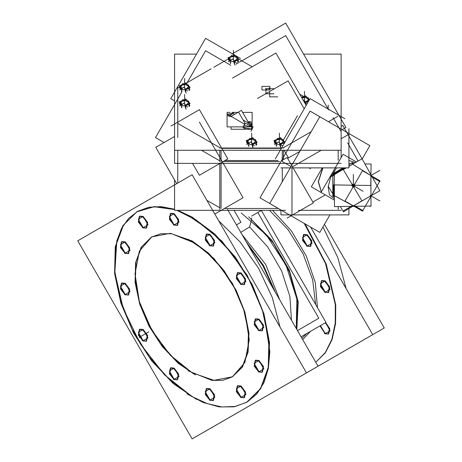 <?xml version="1.0" encoding="UTF-8"?>
<svg xmlns="http://www.w3.org/2000/svg" width="462" height="462" viewBox="0 0 462 462"><rect width="100%" height="100%" fill="white"/><g stroke="black" fill="none" stroke-linecap="round" stroke-linejoin="round"><path stroke-width="0.69" d="M247.234 243.572L263.167 265.817L274.468 290.737L263.167 265.817L247.234 243.572M218.67 220.744L240.24 242.065L258.645 268.428L272.274 297.545L279.955 326.894L272.274 297.545L258.645 268.428L240.24 242.065L218.67 220.744M136.954 211.723L123.446 225.104L115.829 245.501L114.767 271.165L120.345 299.896L132.092 329.215L148.989 356.618L169.589 379.747L192.123 396.61L207.224 403.621L221.754 406.941L235.152 406.45L246.91 402.171M247.101 402.056L260.695 388.744L268.382 368.376L269.502 342.706L263.958 313.952L252.229 284.58L235.32 257.126L214.697 233.951L192.123 217.059L177.893 210.354L192.123 217.059L221.881 241.072L247.101 275.092L263.958 313.952L269.877 351.721L268.382 368.376L263.958 382.663L256.774 394.034L247.101 402.056L235.32 406.421L221.881 406.958L207.294 403.644L192.123 396.61L164.426 374.734L140.367 343.942L123.094 308.287L114.882 272.436L116.799 241.1L121.535 228.447L128.603 218.393L137.774 211.255L148.741 207.288L161.146 206.606L174.572 209.24L154.406 206.554L137.15 211.613M177.443 225.306L174.203 224.867L169.716 218.809L170.767 213.3L174.203 213.64L178.69 219.698L177.639 225.208M146.402 228.078L143.162 227.639L138.669 221.581L139.726 216.077L143.162 216.418L147.649 222.47L146.598 227.98M151.75 236.902L170.276 233.31L192.123 240.904L208.697 253.315L223.845 270.328L236.261 290.488L244.877 312.058L248.949 333.177L248.123 352.027L242.481 366.984L232.502 376.767M232.305 376.877L213.848 380.347L192.123 372.765L175.583 360.389L160.458 343.416L148.054 323.308L139.426 301.784L135.32 280.694L136.088 261.85L141.661 246.858L151.559 237.018M262.249 330.809L259.009 330.365L254.522 324.312L255.573 318.803L259.009 319.144L263.502 325.202L262.445 330.705M262.249 372.199L259.009 371.754L254.522 365.702L255.573 360.193L259.009 360.533L263.502 366.591L262.445 372.095M244.329 397.695L241.089 397.251L236.602 391.199L237.653 385.689L241.089 386.03L245.576 392.088L244.525 397.591M213.288 400.467L210.048 400.028L205.555 393.971L206.612 388.461L210.048 388.802L214.535 394.86L213.484 400.369M177.443 379.776L174.203 379.331L169.716 373.279L170.767 367.769L174.203 368.11L178.69 374.168L177.639 379.672M146.402 341.158L143.162 340.713L138.669 334.661L139.726 329.152L143.162 329.493L147.649 335.551L146.598 341.054M128.476 294.964L125.237 294.525L120.749 288.467L121.801 282.963L125.237 283.304L129.73 289.356L128.673 294.866M128.476 253.574L125.237 253.136L120.749 247.078L121.801 241.574L125.237 241.915L129.73 247.967L128.673 253.476M213.288 246.003L210.048 245.559L205.555 239.501L206.612 233.997L210.048 234.338L214.535 240.39L213.484 245.9M244.329 284.615L241.089 284.176L236.602 278.118L237.653 272.615L241.089 272.955L245.576 279.008L244.525 284.517M249.601 226.975L251.426 220.201L249.601 226.975L240.777 232.386L249.601 226.975L267.608 246.812L281.635 271.003L289.934 296.523L291.458 320.166L289.934 296.523L281.635 271.003L267.608 246.812L249.601 226.975M296.465 328.834L297.719 302.339L289.524 272.037L273.221 242.902L251.484 219.716L273.221 242.902L289.524 272.037L297.719 302.339L296.465 328.834M301.934 338.317L306.699 333.547L301.934 338.317M315.656 304.493L312.687 279.833L303.147 253.909L288.173 229.793L269.542 210.354L288.173 229.793L303.147 253.909L312.687 279.833L315.656 304.493M279.735 299.861L265.656 264.38L241.972 234.448L265.656 264.38L279.735 299.861M272.545 210.354L291.424 230.908L306.283 256.035L315.332 282.686L317.469 307.628L315.332 282.686L306.283 256.035L291.424 230.908L272.545 210.354M310.395 331.41L302.697 339.634L310.395 331.41M315.771 362.277L325.358 352.806L332.051 339.709L335.568 323.539L335.753 305.007L326.241 264.091L305.139 223.949L326.241 264.091L335.753 305.007L335.568 323.539L332.051 339.709L325.358 352.806L315.771 362.277M310.533 246.39L307.299 245.951L302.806 239.893L303.863 234.39L307.299 234.731L311.786 240.783L310.735 246.292M307.478 347.915L312.156 356.011L307.478 347.915M328.655 333.87L329.793 328.655L325.67 322.591L330.076 330.983L325.219 333.529L320.38 325.646L325.219 333.529L328.459 333.974M328.459 292.585L325.219 292.14L320.732 286.088L321.783 280.578L325.219 280.919L329.706 286.977L328.655 292.481M322.938 226.969L337.849 257.605L346.165 288.669L337.849 257.605L322.938 226.969M224.411 208.506L278.401 208.506L224.411 208.506M206.884 200.329L219.825 207.802L206.884 200.329M291.008 166.568L282.253 161.515L291.008 166.568M347.626 134.996L341.106 138.756L347.626 134.996M321.229 150.237L292.475 166.834L321.229 150.237M287.618 158.42L299.763 151.403M282.253 181.733L282.253 167.879M291.972 167.879L291.972 214.12L291.972 167.879M312.826 202.079L325.288 194.883L312.826 202.079M251.444 126.109L249.711 122.372L248.712 122.944L249.711 122.372L251.444 126.109M248.279 122.944L243.093 119.953L248.279 122.944M228.569 116.06L233.431 113.254L234.413 114.432L233.431 113.254L227.564 114.657L228.569 116.06L231.485 116.62L244.502 124.134M244.363 126.865L244.363 127.899L251.663 129.025L244.363 127.899L244.363 126.865M251.663 126.865L251.663 129.025L251.663 126.865M177.778 88.069L179.527 87.058L177.778 88.069M186.053 83.287L211.151 68.798L186.053 83.287M213.796 67.267L228.309 58.893L213.796 67.267M238.242 58.714L252.2 66.771L238.242 58.714M299.699 94.196L304.088 96.731L299.699 94.196M219.825 160.811L201.513 150.237M279.574 161.515L223.238 161.515M247.343 143.757L247.343 142.469L247.343 143.757M255.96 145.091L255.96 142.66L255.96 145.091M275.098 143.757L275.098 142.469L275.098 143.757M283.714 144.306L283.714 142.66L283.714 144.306M229.123 60.886L229.123 59.598L229.123 60.886M237.739 62.22L237.739 59.789L237.739 62.22M180.342 89.05L180.342 87.763L180.342 89.05M188.958 90.385L188.958 87.953L188.958 90.385M180.342 105.07L180.342 103.788L180.342 105.07M188.958 106.404L188.958 103.979L188.958 106.404M275.519 292.562L263.548 265.598L246.182 241.747M89.293 234.142L176.732 183.657L155.752 147.309L174.572 136.44M203.667 432.236L372.707 334.638L310.626 227.113M227.535 209.448L318.041 366.204M186.856 393.838L203.297 402.512L219.225 406.907L233.916 406.826L246.72 402.281L260.597 388.507L268.226 367.342L268.913 340.713L262.601 311.024L249.861 280.977L231.843 253.297L210.187 230.492L186.856 214.639M192.123 438.9L306.497 372.869L192.128 174.769L77.755 240.806L192.123 438.9M196.621 220.276L176.888 210.354M174.572 209.586L154.192 206.762L136.764 211.833L122.886 225.606L115.257 246.772L114.564 273.4L120.882 303.089L133.622 333.137L151.64 360.816L173.296 383.622L196.621 399.474M173.435 213.658L178.228 219.675L177.252 225.427L173.435 224.85M174.203 225.289L169.404 219.277L170.38 213.525L174.203 214.102M142.394 216.435L147.187 222.447L146.211 228.199L142.394 227.622M143.162 228.066L138.363 222.055L139.339 216.297L143.162 216.874M188.155 370.79L211.925 380.382L222.713 380.324L232.115 376.986L242.307 366.874L247.909 351.328L248.417 331.774L243.78 309.967L234.419 287.901L221.188 267.573L205.29 250.831L188.155 239.189M195.328 243.324L171.558 233.732L160.77 233.789L151.369 237.127L141.176 247.239L135.574 262.786L135.066 282.34L139.703 304.146L149.059 326.207L162.289 346.535L178.193 363.282L195.328 374.925M251.617 216.083L261.538 210.354M236.428 224.855L240.916 222.262L234.043 210.354M296.234 328.442L296.818 298.92L286.163 265.552L266.36 234.904L241.308 213.011M296.812 329.441L298.198 301.836L289.333 270.178L271.789 240.078L248.683 216.869M247.794 244.531L262.97 265.933L273.914 289.778M315.754 362.243L325.254 352.639L331.843 339.408L335.245 323.134L335.308 304.51L325.548 263.513L304.239 223.429M269.877 394.011L384.245 327.98L324.434 224.382M306.531 234.748L311.324 240.76L310.349 246.512L306.531 245.934M307.299 246.379L302.5 240.367L303.476 234.609L307.299 235.193M307.981 348.781L311.654 355.145M325.283 322.817L329.406 328.875L328.268 334.095L324.451 333.512M325.219 333.957L319.999 325.866M324.451 280.936L329.25 286.948L328.268 292.706L324.451 292.123M325.219 292.567L320.42 286.555L321.396 280.804L325.219 281.381M301.062 336.798L325.999 322.401L261.365 210.458M258.241 319.161L263.04 325.173L262.064 330.931L258.241 330.347M259.009 330.792L254.215 324.78L255.191 319.028L259.009 319.606M258.241 360.551L263.04 366.562L262.064 372.32L258.241 371.737M259.009 372.181L254.215 366.17L255.191 360.418L259.009 360.995M240.321 386.047L245.114 392.059L244.138 397.817L240.321 397.233M241.089 397.678L236.29 391.666L237.266 385.914L241.089 386.492M209.28 388.819L214.073 394.837L213.097 400.589L209.28 400.011M210.048 400.45L205.249 394.438L206.225 388.686L210.048 389.264M173.435 368.127L178.228 374.139L177.252 379.897L173.435 379.314M174.203 379.758L169.404 373.746L170.38 367.989L174.203 368.572M142.394 329.51L147.187 335.522L146.211 341.279L142.394 340.696M143.162 341.141L138.363 335.129L139.339 329.377L143.162 329.955M124.469 283.322L129.268 289.333L128.292 295.085L124.469 294.508M125.237 294.952L120.443 288.941L121.419 283.183L125.237 283.766M124.469 241.932L129.268 247.944L128.292 253.696L124.469 253.118M125.237 253.563L120.443 247.551L121.419 241.793L125.237 242.377M209.28 234.355L214.073 240.367L213.097 246.119L209.28 245.541M210.048 245.986L205.249 239.974L206.225 234.217L210.048 234.8M240.321 272.973L245.114 278.984L244.138 284.736L240.321 284.159M241.089 284.604L236.29 278.592L237.266 272.834L241.089 273.417M310.077 226.796L291.054 215.812L310.077 226.796M362.185 158.992L369.9 145.628L310.077 111.094L259.979 197.875L280.942 209.979L259.979 197.875L310.077 111.094L319.796 116.701L269.698 203.482L319.796 232.409L329.92 214.876M277.945 160.574L224.867 160.574M219.825 163.363L219.825 209.448M199.417 122.101L243.081 197.73L214.807 214.05M177.778 150.237L177.778 183.056M230.815 65.333L205.602 50.774L186.544 83.784M181.785 92.025L155.503 137.555L164.074 142.504M236.03 64.212L238.242 62.936M239.345 62.295L285.666 35.551L328.569 109.858M333.05 117.625L340.806 131.058M347.626 142.862L358.125 161.047M303.557 54.089L341.106 54.089L341.106 150.237L174.572 150.237L174.572 163.363L341.106 163.363L174.572 163.363L174.572 54.089L196.5 54.089M341.106 150.237L341.106 157.669L341.106 150.237M232.565 78.107L275.947 53.061L306.173 105.405M297.516 115.604L283.385 140.078M174.572 179.914L174.572 210.354L285.452 210.354M298.487 210.354L341.106 210.354M348.931 128.627L348.931 167.879L280.942 167.879M281.866 160.574L287.11 157.542L313.328 202.951L287.11 218.087M341.106 126.369L342.764 125.416L362.069 158.847M363.138 160.701L365.003 163.929M280.942 209.979L280.942 214.876L348.931 214.876L348.931 208.558M228.286 115.517L231.907 116.216M242.614 112.393L252.148 112.393L252.148 126.432M237.942 112.393L231.924 112.393M230.076 112.393L227.079 112.393L227.079 126.865L252.148 126.865M245.056 128.592L242.873 127.535L244.97 123.903M231.202 116.285L241.447 110.366L249.982 125.15M244.947 123.169L238.531 112.052M231.052 126.865L231.052 129.273L252.096 129.273M249.792 121.922L249.099 121.523L247.505 124.278M249.185 122.014L251.005 121.731L252.188 129.383M251.051 131.375L251.957 129.418M252.137 129.037L253.13 126.888L244.976 123.106L243.116 127.119M234.43 114.42L233.108 112.734M233.714 113.086L227.564 114.305L228.892 115.87M232.455 53.823L285.666 23.1L345.905 127.437L342.151 129.608M174.572 100.895L170.749 98.689L205.602 38.323L234.24 54.857M240.454 58.443L234.996 55.296M177.778 137.497L177.778 87.099M192.538 163.363L199.417 175.271L227.83 158.864L199.417 109.644L170.998 126.051M283.477 159.644L283.477 150.237M219.825 161.867L219.825 150.237M283.477 148.031L219.825 148.031M344.929 118.763L310.077 98.643L275.225 159.009M269.9 86.411L269.9 89.963L261.937 89.963L261.937 86.411L269.9 86.411M269.664 92.198L269.664 96.835L277.749 96.835M273.937 93.815L265.921 93.815L265.921 88.71L273.937 88.71L273.937 89.022M284.066 150.237L288.502 157.906M257.461 98.533L288.097 80.844L304.227 108.778M248.106 140.806L248.949 146.281M249.006 139.801L247.961 140.829M247.753 142.163L247.332 142.44L247.158 141.563M247.372 144.075L246.489 141.805L250.173 138.121L250.537 139.056M252.72 139.276L248.897 139.87M249.85 139.333L248.978 139.628M256.566 141.511L255.879 140.823M254.822 139.767L252.65 137.595L250.392 139.154M255.954 141.072L254.666 139.784L255.567 139.651L256.41 145.126M255.365 140.87L252.564 139.253M254.435 143.168L254.77 143.595L255.815 142.712M255.474 141.436L255.319 140.783M255.821 140.945L256.052 141.176M256.814 144.317L255.636 141.274L251.952 144.958L253.13 148.002M252.316 143.566L253.626 143.284M254.574 143.122L254.903 143.515L251.062 144.294M254.568 145.819L250.652 141.903L246.737 144.606M247.678 142.088L247.28 142.336L249.636 144.04M248.371 142.521L249.047 143.012M257.143 142.267L253.124 138.242L246.159 140.564L250.179 144.589L257.143 142.267M275.854 140.806L276.703 146.281M276.761 139.801L275.716 140.829M275.508 142.163L275.081 142.44L274.913 141.563M275.121 144.075L274.243 141.805L277.928 138.121L278.291 139.056M280.474 139.276L276.651 139.87M277.604 139.333L276.732 139.628M284.321 141.511L283.633 140.823M282.577 139.767L280.405 137.595L278.147 139.154M283.708 141.072L282.421 139.784L283.316 139.651L283.968 143.861M283.114 140.87L280.318 139.253M282.19 143.168L282.519 143.595L283.564 142.712M283.223 141.436L283.073 140.783M283.576 140.945L283.807 141.176M284.222 143.422L283.391 141.274L279.706 144.958L280.884 148.002M280.07 143.566L281.381 143.284M282.328 143.122L282.657 143.515L278.817 144.294M282.322 145.819L278.407 141.903L274.492 144.606M275.433 142.088L275.034 142.336L277.385 144.04M276.12 142.521L276.802 143.012M284.892 142.261L280.879 138.242L273.914 140.564L277.933 144.589L284.892 142.267M329.752 110.002L328.996 109.563M301.674 97.621L303.02 96.281L303.384 97.216M305.561 97.436L301.871 97.956L305.498 97.418L308.229 99.001L308.362 99.555M302.697 97.494L301.825 97.788M309.413 99.671L308.726 98.984M307.669 97.927L305.498 95.755L303.239 97.315M308.795 99.232L307.513 97.944L308.408 97.811L308.864 100.745M308.206 99.03L305.411 97.413M307.282 101.328L307.611 101.75L308.656 100.866M308.316 99.596L308.166 98.937M308.668 99.105L308.899 99.336M304.828 103.084L308.483 99.434L308.939 100.612M305.163 101.727L306.468 101.444M307.421 101.282L307.744 101.675L304.481 102.477M307.149 103.713L303.499 100.063L303.205 100.266M309.396 99.827L305.971 96.402L301.778 97.8M308.824 100.814L304.377 102.298M229.88 57.935L230.729 63.41M230.786 56.936L229.741 57.958M229.533 59.292L229.106 59.569L228.938 58.691M229.146 61.203L228.268 58.934L231.953 55.249L232.317 56.185M234.494 56.404L230.671 56.999M231.629 56.462L230.757 56.757M238.346 58.639L237.659 57.952M236.602 56.895L234.43 54.724L232.172 56.283M237.728 58.2L236.446 56.918L237.341 56.78L238.19 62.255M237.139 57.998L234.344 56.381M236.215 60.297L236.544 60.724L237.589 59.841M237.249 58.564L237.098 57.912M237.601 58.073L237.832 58.304M238.594 61.446L237.41 58.403L233.726 62.087L234.91 65.13M234.095 60.695L235.401 60.412M236.353 60.251L236.677 60.643L232.836 61.423M236.348 62.947L232.432 59.032L228.511 61.735M229.458 59.217L229.06 59.465L231.41 61.169M230.145 59.65L230.827 60.141M238.923 59.396L234.904 55.371L227.939 57.692L231.959 61.717L238.923 59.396M181.098 86.099L181.947 91.574M182.005 85.095L180.96 86.123M180.752 87.457L180.324 87.734L180.157 86.856M180.365 89.368L179.487 87.099L183.171 83.414L183.535 84.35M185.712 84.569L181.889 85.164M182.848 84.627L181.976 84.916M189.564 86.804L188.877 86.117M187.82 85.06L185.649 82.889L183.391 84.448M188.946 86.365L187.664 85.077M188.357 86.163L185.562 84.546M189.408 90.419L188.56 84.944L187.67 85.083M187.433 88.461L187.763 88.883L188.808 87.999M188.467 86.729L188.317 86.071M188.819 86.232L189.05 86.469M189.813 89.605L188.635 86.567L184.95 90.252L186.128 93.289M185.314 88.86L186.619 88.577M187.572 88.415L187.895 88.808L184.055 89.588M187.566 91.112L183.651 87.197L179.73 89.899M180.677 87.382L180.278 87.63L182.629 89.333M181.364 87.815L182.045 88.3M190.142 87.555L186.122 83.535L179.158 85.857L183.177 89.876L190.142 87.555M181.098 102.119L181.947 107.6M182.005 101.12L180.96 102.142M180.752 103.476L180.324 103.759L180.157 102.882M180.365 105.394L179.487 103.118L183.171 99.434L183.535 100.37M185.712 100.595L181.889 101.184M182.848 100.652L181.976 100.941M189.564 102.83L188.877 102.137M187.82 101.08L185.649 98.908L183.391 100.468M188.946 102.391L187.664 101.103L188.56 100.964L189.408 106.445M188.357 102.183L185.562 100.572M187.433 104.481L187.763 104.909L188.808 104.025M188.467 102.755L188.317 102.096M188.819 102.258L189.05 102.489M189.813 105.631L188.635 102.587L184.95 106.272L186.128 109.315M185.314 104.886L186.619 104.603M187.572 104.435L187.895 104.834L184.055 105.607M187.566 107.138L183.651 103.217L179.73 105.925M180.677 103.401L180.278 103.655L182.629 105.353M181.364 103.84L182.045 104.325M190.142 103.58L186.122 99.561L179.158 101.883L183.177 105.902L190.142 103.58M322.719 167.879L318.237 181.785L321.327 191.926M333.35 199.532L311.319 186.815L322.251 167.879M355.376 161.377L348.931 157.657M334.407 200.144L321.038 192.429L343.07 154.273L356.439 161.989M334.09 196.084L333.333 196.708L332.836 195.605M334.061 196.038L333.212 196.639L334.355 196.564M353.095 206.069L353.776 206.116M353.713 206.075L353.112 206.058M353.794 185.799L352.962 185.811M330.954 176.692L332.796 175.589M333.87 174.948L343.151 169.398L361.919 200.791L343.491 211.81L340.338 206.537M328.268 186.348L332.796 193.925M334.009 195.957L334.355 196.529L334.505 206.624L371.061 206.075L370.917 196.581M334.401 184.939L334.401 196.125L332.796 196.131L332.796 175.156L334.332 175.104M334.344 174.596L333.333 173.949L332.836 175.635M353.482 185.227L353.055 185.967M353.707 185.949L353.297 185.227M370.911 175.11L371.229 175.537L370.911 175.231M364.934 163.929L371.084 164.022L370.755 185.493L334.182 184.933L334.349 174.122M371.61 195.391L379.903 190.766L362.098 158.836L353.28 163.75L352.61 163.739M350.248 163.704L348.931 163.687M334.401 170.721L334.367 172.869M334.713 174.445L333.991 173.088L343.012 167.879M348.931 164.46L352.159 162.601L352.951 163.993L348.931 166.314M343.266 169.589L346.223 167.879M352.76 163.744L352.928 162.78L351.715 162.895M371.292 175.779L370.911 175.213M352.956 163.744L353.349 163.288L353.349 163.71M334.355 196.61L333.991 196.824L334.188 196.252M353.534 206.179L353.008 206.121M380.018 180.821L362.508 170.709L344.993 201.039L362.508 211.151L380.018 180.821M352.708 163.739L352.806 162.705L353.309 163.733M334.28 174.705L333.212 174.162L334.424 172.88M257.79 212.52L318.849 318.278L297.488 330.607M174.203 213.64L179.065 222.06L174.203 224.867L169.346 216.447L174.203 213.64M143.162 216.418L148.019 224.832L143.162 227.639L138.3 219.219L143.162 216.418M192.123 240.904L213.975 258.535L232.502 283.524L244.877 312.058L249.22 339.801L244.877 362.52L232.502 376.761L213.975 380.359L192.123 372.765L170.276 355.134L151.75 330.145L139.374 301.611L135.031 273.868L139.374 251.149L151.75 236.908L170.276 233.31L192.123 240.904M259.009 319.144L263.871 327.564L259.009 330.365L254.152 321.95L259.009 319.144M259.009 360.533L263.871 368.953L259.009 371.754L254.152 363.34L259.009 360.533M241.089 386.03L245.951 394.45L241.089 397.251L236.232 388.837L241.089 386.03M210.048 388.802L214.905 397.222L210.048 400.028L205.186 391.609L210.048 388.802M174.203 368.11L179.065 376.524L174.203 379.331L169.346 370.917L174.203 368.11M143.162 329.493L148.019 337.913L143.162 340.713L138.3 332.299L143.162 329.493M125.237 283.304L130.099 291.718L125.237 294.525L120.38 286.105L125.237 283.304M125.237 241.915L130.099 250.329L125.237 253.136L120.38 244.716L125.237 241.915M210.048 234.338L214.905 242.752L210.048 245.559L205.186 237.145L210.048 234.338M241.089 272.955L245.951 281.37L241.089 284.176L236.232 275.756L241.089 272.955M251.565 219.098L251.617 218.093M307.299 245.951L302.437 237.532L307.299 234.731L312.156 243.145L307.299 245.951M325.219 292.14L320.362 283.726L325.219 280.919L330.082 289.339L325.219 292.14M139.068 337.468L148.787 331.855L139.068 337.468M221.05 208.506L221.05 163.363M244.363 125.456L251.663 126.588M220.443 148.031L177.778 123.4M221.05 161.515L221.05 150.237M281.358 148.383L221.783 148.383M282.253 150.237L282.253 161.515M337.907 116.257L328.459 121.708M311.134 131.71L282.865 148.031M268.913 89.143L269.213 87.895M265.396 88.629L266.713 89.293M252.876 144.121L253.771 143.387M252.131 143.936L252.749 144.161M252.806 146.91L252.806 144.231M248.498 143.572L248.498 146.246M248.163 142.573L248.464 143.416M248.521 143.515L249.076 143.48M248.383 142.602L249.006 143.041M255.515 141.395L255.382 140.841L252.65 139.264L248.92 139.836L247.927 140.835M252.356 143.607L253.551 143.359M251.651 142.902L251.651 133.2L251.651 142.902M280.625 144.121L281.525 143.387M279.885 143.936L280.503 144.161M280.561 146.91L280.561 144.231M276.253 143.572L276.253 146.246M275.918 142.573L276.218 143.416M276.276 143.515L276.83 143.48M276.132 142.602L276.761 143.041M283.27 141.395L283.137 140.841L280.405 139.264L276.674 139.836L275.675 140.835M280.111 143.607L281.306 143.359M279.406 142.902L279.406 133.2L279.406 142.902M328.187 109.096L328.187 105.036L328.187 109.096M305.717 102.281L306.618 101.548M304.978 102.096L305.596 102.321M305.653 104.504L305.653 102.391M305.203 101.767L306.398 101.519M304.498 101.062L304.498 91.361L304.498 101.062M234.65 61.255L235.551 60.516M233.911 61.065L234.529 61.29M234.586 64.039L234.586 61.359M230.278 60.701L230.278 63.375M229.943 59.702L230.243 60.545M230.301 60.643L230.85 60.609M230.157 59.731L230.786 60.17M237.289 58.524L237.162 57.969L234.43 56.393L230.7 56.97L229.701 57.964M234.136 60.736L235.331 60.487M233.431 60.031L233.431 50.329L233.431 60.031M185.868 89.414L186.769 88.681M185.129 89.23L185.747 89.455M185.805 92.204L185.805 89.524M181.497 88.866L181.497 91.534M181.162 87.867L181.462 88.704M181.52 88.808L182.074 88.773M181.375 87.895L182.005 88.334M188.513 86.689L188.38 86.128L185.649 84.552L181.918 85.129L180.919 86.128M185.354 88.9L186.55 88.646M184.65 88.196L184.65 78.494L184.65 88.196M185.868 105.44L186.769 104.707M185.129 105.249L185.747 105.475M185.805 108.224L185.805 105.544M181.497 104.886L181.497 107.559M181.162 103.886L181.462 104.73M181.52 104.834L182.074 104.799M181.375 103.915L182.005 104.354M188.513 102.708L188.38 102.154L185.649 100.577L181.918 101.155L180.919 102.148M185.354 104.926L186.55 104.672M184.65 104.216L184.65 94.519L184.65 104.216M330.261 176.449L333.841 170.247L330.261 176.449M322.961 167.879L318.433 181.687L321.356 191.88L318.433 181.687L322.961 167.879M336.579 167.879L330.746 177.01L328.159 186.85L329.487 194.808L334.39 198.799L329.487 194.808L328.159 186.85L330.746 177.01L336.579 167.879M355.261 162.647L348.931 160.424L355.261 162.647M334.332 196.494L333.304 196.621L332.877 195.68L332.877 175.508L333.304 174.07L334.332 172.984L343.168 167.879L333.986 173.186M353.263 163.739L352.835 162.791L352.737 163.744L352.835 162.791L353.239 163.75M352.154 162.693L348.931 164.553L351.801 162.895L352.835 162.791M333.304 196.621L334.072 196.061L333.304 196.621L334.332 196.517M352.639 205.521L334.401 195.715L352.639 205.457M352.639 187.791L352.639 186.076L351.108 185.193M332.877 175.508L334.321 175.496L334.321 175.901M334.321 184.939L334.321 195.669L332.877 195.68M353.216 186.238L353.54 186.232M352.951 185.222L352.783 185.51M353.956 185.516L353.8 185.233L353.956 185.516M351.836 183.928L353.366 184.812L354.856 183.957M370.154 175.121L352.598 164.201L370.212 175.092M351.801 162.895L352.518 164.149L348.931 166.222M346.061 167.879L343.22 169.519M335.395 174.035L335.048 174.238L334.332 172.984M354.088 205.475L370.928 195.79L370.894 176.363M355.486 185.256L354.088 186.071L354.088 187.688M333.304 174.07L334.338 174.671M354.054 205.498L363.074 210.707M363.074 191.256L353.355 185.649L353.355 174.428M333.604 196.096L333.604 184.875M332.877 196.079L332.877 175.104M371.09 175.41L379.914 170.316M335.066 173.4L344.629 167.879M370.894 176.328L379.914 181.537M370.195 206.087L370.195 206.595M370.928 175.958L370.928 196.183M370.195 195.368L379.914 200.982M352.685 205.48L343.636 210.707M371.263 195.599L353.748 205.711M338.207 150.237L338.207 160.274M338.207 209.326L338.207 206.566M354.088 205.515L370.928 195.79L370.928 176.345M310.476 168.826L309.771 168.422M353.118 206.098L353.644 206.081L353.118 206.098M370.946 175.213L371.2 175.681L370.946 175.213"/></g></svg>

